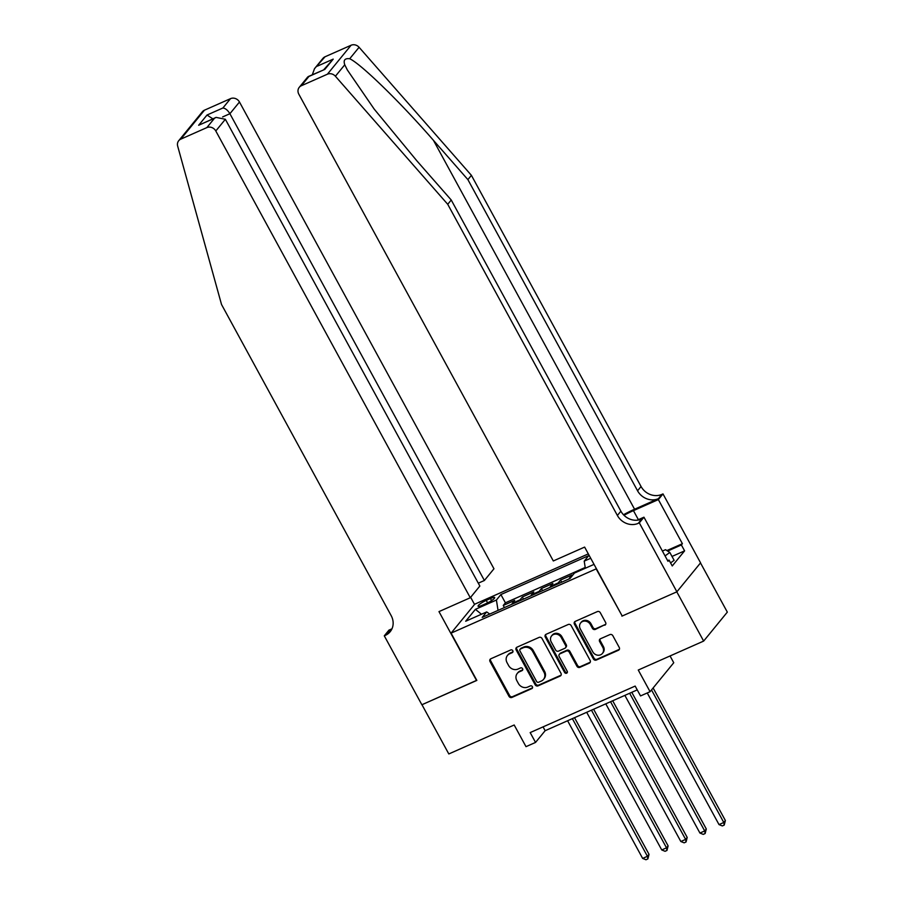 <?xml version="1.0" encoding="UTF-8"?>
<svg xmlns="http://www.w3.org/2000/svg" width="905" height="905" viewBox="0 0 905 905"><rect width="100%" height="100%" fill="white"/><g stroke="black" fill="none" stroke-linecap="round" stroke-linejoin="round"><path stroke-width="1.36" d="M512.796 650.718A1.572 1.403 -140.7 0 0 510.748 649.948L490.838 658.772A2.24 2.002 -140.7 0 0 490.024 661.532L508.995 696.33A2.24 2.002 -140.7 0 0 511.925 697.427L531.823 688.615A1.572 1.403 -140.7 0 0 532.4 686.68A1.572 1.403 -140.7 0 0 530.353 685.911L527.773 687.053A7.172 6.426 -140.7 0 1 518.407 683.524L516.823 680.617A7.172 6.426 -140.7 0 1 517.275 673.422A7.172 6.426 -140.7 0 1 519.447 671.782L522.027 670.639A1.572 1.403 -140.7 0 0 522.604 668.705A1.572 1.403 -140.7 0 0 520.556 667.924L517.977 669.067A7.172 6.426 -140.7 0 1 508.61 665.537L507.026 662.641A7.172 6.426 -140.7 0 1 507.467 655.446A7.172 6.426 -140.7 0 1 509.651 653.795L512.219 652.652A1.572 1.403 -140.7 0 0 512.796 650.718M604.789 625.219A2.24 2.002 -140.7 0 0 605.603 622.448L600.287 612.696A2.24 2.002 -140.7 0 0 597.357 611.588L575.252 621.384A2.24 2.002 -140.7 0 0 574.426 624.145L593.397 658.942A2.24 2.002 -140.7 0 0 596.327 660.039L618.443 650.254A2.24 2.002 -140.7 0 0 619.258 647.482L612.832 635.695A2.24 2.002 -140.7 0 0 609.902 634.597L600.434 638.783A2.24 2.002 -140.7 0 0 599.619 641.543L602.809 647.392A5.996 5.373 -140.7 0 1 602.436 653.41A5.996 5.373 -140.7 0 1 592.786 651.838L580.297 628.93A5.996 5.373 -140.7 0 1 580.671 622.912A5.996 5.373 -140.7 0 1 590.32 624.484L592.402 628.308A2.24 2.002 -140.7 0 0 595.332 629.405L605.434 624.439A2.24 2.002 -140.7 0 0 605.728 624.269M622.131 615.886L596.146 568.883L451.075 633.138L476.845 680.413L421.968 704.724L448.812 753.956L514.187 724.996L525.997 746.659L535.545 742.428L530.172 732.586L635.163 686.081L640.536 695.934L650.073 691.703L673.75 662.743L670.051 655.955M621.916 616.147L676.793 591.847L703.649 641.079L638.263 670.039L650.073 691.703M542.016 638.5A2.24 2.002 -140.7 0 0 539.086 637.403L516.981 647.188A2.24 2.002 -140.7 0 0 516.155 649.96L535.127 684.757A2.24 2.002 -140.7 0 0 538.056 685.854L560.172 676.058A2.24 2.002 -140.7 0 0 560.987 673.297L542.016 638.5M546.111 634.281L568.227 624.495A2.24 2.002 -140.7 0 1 571.146 625.593L590.128 660.39A2.24 2.002 -140.7 0 1 589.302 663.161L579.845 667.347A2.24 2.002 -140.7 0 1 576.915 666.238L569.222 652.132A2.24 2.002 -140.7 0 0 566.292 651.023L560.014 653.806A2.24 2.002 -140.7 0 0 559.2 656.577L567.209 671.261A1.572 1.403 -140.7 0 1 564.584 672.426L545.296 637.052A2.24 2.002 -140.7 0 1 546.111 634.281M700.504 562.933L727.326 612.119L703.649 641.079M571.055 577.243L569.641 577.865L571.971 575.014L560.523 580.082L561.677 582.209M557.684 583.974A9.129 3.688 -113.9 0 1 558.181 582.944L550.545 586.316L552.887 583.465L541.428 588.533L542.593 590.66M538.588 592.436A9.129 3.688 -113.9 0 1 539.097 591.395L531.461 594.777L533.792 591.915L522.343 596.995L520.013 599.845A9.129 3.688 66.1 0 0 519.504 600.886M523.497 599.11L522.343 596.995M482.297 605.241L486.494 603.375A7.07 1.29 -28.6 0 0 494.684 597.56A7.07 1.29 -28.6 0 0 490.453 598.522L486.257 600.388A7.07 1.29 -28.6 0 0 478.066 606.203A7.07 1.29 -28.6 0 0 482.297 605.241M588.318 553.883L474.752 604.189L451.075 633.138M585.331 568.227L584.211 561.134L588.691 555.659L500.884 594.551L496.415 600.038L498.044 610.389M584.211 561.134L590.716 558.261M594.042 564.369L574.494 573.035L570.014 578.51L482.207 617.402L486.686 611.927L465.69 621.226L475.408 609.337L496.415 600.038M585.218 567.469L505.397 602.821L503.259 605.445L514.707 600.377L512.377 603.228A9.129 3.688 66.1 0 0 511.868 604.269M539.097 591.395L541.428 588.533M558.181 582.944L560.523 580.082M535.545 742.428L545.149 730.697L637.244 689.893M543.068 726.873L545.149 730.697M504.413 607.572L503.259 605.445M505.397 602.821L500.884 594.551M489.763 614.065L486.686 611.927M531.461 594.777A9.129 3.688 66.1 0 0 530.952 595.818M550.545 586.316A9.129 3.688 66.1 0 0 550.048 587.356M569.641 577.865A9.129 3.688 66.1 0 0 569.132 578.906M481.449 614.246L475.408 609.337M512.943 651.838A1.572 1.403 -140.7 0 1 512.864 651.872L510.284 653.014A7.172 6.426 -140.7 0 0 508.112 654.666L507.467 655.446M517.275 673.422L517.909 672.641A7.172 6.426 -140.7 0 1 520.092 670.99L522.671 669.858A1.572 1.403 -140.7 0 0 522.739 669.813M490.533 658.942A2.24 2.002 -140.7 0 0 490.657 660.752L509.628 695.549A2.24 2.002 -140.7 0 0 512.558 696.646L532.468 687.834A1.572 1.403 -140.7 0 0 532.547 687.8M516.676 647.358A2.24 2.002 -140.7 0 0 516.8 649.168L535.771 683.965A2.24 2.002 -140.7 0 0 538.701 685.074L560.806 675.277A2.24 2.002 -140.7 0 0 561.111 675.107M520.511 648.987A1.572 1.403 -140.7 0 0 519.945 650.921L536.597 681.465A1.572 1.403 -140.7 0 0 538.645 682.234L541.36 681.035A7.172 6.426 -140.7 0 0 543.532 679.384A7.172 6.426 -140.7 0 0 543.984 672.189L532.604 651.317A7.172 6.426 -140.7 0 0 523.237 647.776L520.511 648.987L521.156 648.206A1.572 1.403 -140.7 0 0 520.68 648.568L520.036 649.349M543.532 679.384L544.177 678.603A7.172 6.426 -140.7 0 0 544.618 671.408L543.984 672.189M521.156 648.206L523.871 646.996A7.172 6.426 -140.7 0 1 533.237 650.525L544.618 671.408M559.335 654.326L559.98 653.546A2.24 2.002 -140.7 0 1 560.659 653.025L566.926 650.242A2.24 2.002 -140.7 0 1 569.856 651.351L577.548 665.458A2.24 2.002 -140.7 0 0 580.478 666.566L589.947 662.37A2.24 2.002 -140.7 0 0 590.252 662.2M545.806 634.45A2.24 2.002 -140.7 0 0 545.93 636.272L565.218 671.646A1.572 1.403 -140.7 0 0 567.345 672.381M561.236 637.493A5.996 5.373 -140.7 0 0 551.586 635.921A5.996 5.373 -140.7 0 0 551.213 641.928L555.613 649.994A2.24 2.002 -140.7 0 0 558.543 651.102L564.811 648.319A2.24 2.002 -140.7 0 0 565.636 645.559L561.236 637.493L561.881 636.701A5.996 5.373 -140.7 0 0 552.22 635.129L551.586 635.921M565.501 647.81L566.134 647.018A2.24 2.002 -140.7 0 0 566.27 644.779L565.636 645.559M561.881 636.701L566.27 644.779M580.671 622.912L581.304 622.131A5.996 5.373 -140.7 0 1 590.954 623.703L593.035 627.527A2.24 2.002 -140.7 0 0 595.965 628.624L605.434 624.439M602.436 653.41L603.069 652.629A5.996 5.373 -140.7 0 0 603.443 646.611L602.809 647.392M600.139 638.953A2.24 2.002 -140.7 0 0 600.264 640.763L603.443 646.611M574.947 621.554A2.24 2.002 -140.7 0 0 575.071 623.364L594.042 658.161A2.24 2.002 -140.7 0 0 596.972 659.259L619.077 649.473A2.24 2.002 -140.7 0 0 619.382 649.304M567.593 720.742L642.652 858.415L647.426 856.3L649.032 854.343L574.517 717.676M649.032 854.343L647.867 858.902L647.426 856.3L572.367 718.638M647.867 858.902L645.966 859.75L642.652 858.415M662.415 551.055L665.503 549.686L669.824 552.446L674.123 560.319L670.582 562.91M669.824 552.446L665.062 555.919M478.293 583.182L484.39 580.478L493.96 568.781L239.474 102.016L229.904 113.713L222.63 116.937M484.39 580.478L229.904 113.713C227.721 110.161 225.379 108.261 222.879 108L230.526 98.645L204.462 110.184L180.785 139.144A6.844 6.131 -140.7 0 0 178.715 140.716A6.844 6.131 -140.7 0 0 177.674 146.101L221.521 304.487L391.186 615.66A15.973 14.322 39.3 0 1 390.191 631.69A15.973 14.322 39.3 0 1 385.338 635.367L384.286 635.83L421.866 704.757L476.777 680.277M476.562 680.537L438.982 611.61L470.283 597.741L215.797 130.976A6.844 6.131 -140.7 0 0 206.849 127.605L180.785 139.144M384.286 635.83L388.924 630.152L391.967 628.805M474.537 604.45L470.645 597.3M470.283 597.741L479.854 586.033L225.356 119.279L215.797 130.976M178.715 140.716L202.392 111.756A6.844 6.131 39.3 0 1 204.462 110.184M230.526 98.645A6.844 6.131 39.3 0 1 239.474 102.016M391.707 629.36A15.973 14.322 39.3 0 1 388.845 631.079L385.338 635.367M206.849 127.605L214.496 118.25L216.091 117.39L225.356 119.279M214.496 118.25L198.648 125.263L216.091 117.39M198.648 125.263L207.03 115.014L212.822 118.838M325.008 56.789L314.499 68.69L322.938 58.373A6.844 6.131 39.3 0 1 325.008 56.789L351.072 45.25A6.844 6.131 39.3 0 1 359.081 47.286L471.403 175.332L467.896 179.62L637.561 490.793A15.973 14.322 -140.7 0 0 658.433 498.655L634.575 509.232A29.718 5.441 -28.6 0 0 623.466 514.741M467.896 179.62L433.461 140.354C400.711 102.616 361.163 64.074 349.715 58.735C344.839 58.158 343.187 60.171 344.76 64.787L347.328 69.945L374.172 109.064L416.786 160.739L451.233 200.005L620.887 511.178A15.973 14.322 -140.7 0 0 641.769 519.051L638.263 523.339L639.315 522.864L676.895 591.802L622.21 616.022L584.619 547.095L553.317 560.964L298.831 94.199A6.844 6.131 -140.7 0 1 299.261 87.321A6.844 6.131 -140.7 0 1 301.331 85.749L327.395 74.21L351.072 45.25M471.403 175.332L641.057 486.505A15.973 14.322 -140.7 0 0 661.94 494.379L662.992 493.915L700.572 562.842L676.895 591.802M451.233 200.005L447.726 204.292L617.38 515.465A15.973 14.322 -140.7 0 0 638.263 523.339M344.76 64.787L335.404 76.235L447.726 204.292M666.894 550.568L682.404 543.701L681.375 544.957L667.63 551.043M667.652 560.67L669.033 560.059L672.245 565.964L684.599 550.862L681.375 544.957M669.033 560.059L668.003 561.315L643.953 517.196L639.315 522.864M662.992 493.915L658.354 499.583L633.443 510.624A25.668 4.695 -28.6 0 0 624.009 515.296M682.404 543.701L658.354 499.583M637.131 520.217L643.953 517.196M335.404 76.235A6.844 6.131 -140.7 0 0 327.395 74.21M684.599 550.862L672.008 556.439M314.499 68.69L312.304 74.776M317.361 66.144L333.21 59.13L323.775 69.685M333.21 59.13L324.827 69.38L307.7 77.004L299.261 87.321M324.827 69.38L308.288 76.552M586.689 712.292L661.747 849.953L666.521 847.838L668.116 845.881L593.612 709.226M668.116 845.881L666.962 850.451L666.521 847.838L591.463 710.176M666.962 850.451L665.051 851.3L661.747 849.953M605.773 703.841L680.832 841.503L685.605 839.388L687.2 837.43L612.696 700.775M687.2 837.43L686.047 841.989L685.605 839.388L610.547 701.726M686.047 841.989L684.146 842.838L680.832 841.503M624.869 695.379L699.927 833.041L704.69 830.937L706.296 828.98L631.781 692.314M706.296 828.98L705.142 833.539L704.69 830.937L629.642 693.264M705.142 833.539L703.23 834.387L699.927 833.041M647.245 692.958L719.011 824.591L723.785 822.475L725.38 820.518L653.116 687.981M725.38 820.518L724.226 825.089L723.785 822.475L651.521 689.938M724.226 825.089L722.314 825.926L719.011 824.591M520.013 599.845L512.377 603.228M487.603 602.854L486.257 600.388M491.585 600.603L490.453 598.522M510.284 653.014L509.651 653.795M522.671 669.858L522.027 670.639M520.092 670.99L519.447 671.782M532.468 687.834L531.823 688.615M512.558 696.646L511.925 697.427M509.628 695.549L508.995 696.33M490.657 660.752L490.024 661.532M512.864 651.872L512.219 652.652M560.806 675.277L560.172 676.058M538.701 685.074L538.056 685.854M535.771 683.965L535.127 684.757M516.8 649.168L516.155 649.96M533.237 650.525L532.604 651.317M523.871 646.996L523.237 647.776M589.947 662.37L589.302 663.161M580.478 666.566L579.845 667.347M577.548 665.458L576.915 666.238M569.856 651.351L569.222 652.132M566.926 650.242L566.292 651.023M560.659 653.025L560.014 653.806M565.218 671.646L564.584 672.426M545.93 636.272L545.296 637.052M595.965 628.624L595.332 629.405M593.035 627.527L592.402 628.308M590.954 623.703L590.32 624.484M600.264 640.763L599.619 641.543M619.077 649.473L618.443 650.254M596.972 659.259L596.327 660.039M594.042 658.161L593.397 658.942M575.071 623.364L574.426 624.145M207.03 115.014L222.879 108M433.461 140.354L634.575 509.232M620.887 511.178L617.38 515.465M637.561 490.793L641.057 486.505M308.978 76.393L301.331 85.749M359.081 47.286L349.715 58.735M658.433 498.655L661.94 494.379M638.376 519.662L633.443 510.624"/></g></svg>
